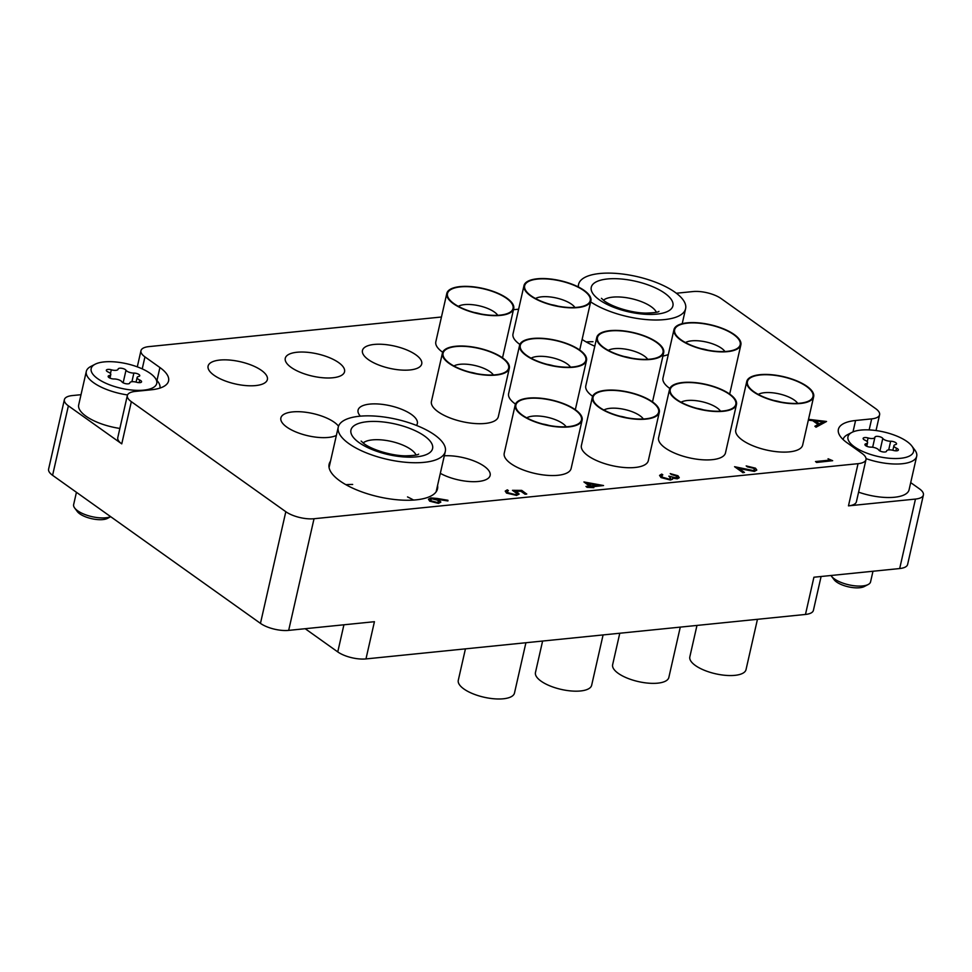 <?xml version="1.0" encoding="UTF-8"?>
<svg xmlns="http://www.w3.org/2000/svg" width="972" height="972" viewBox="0 0 972 972"><rect width="100%" height="100%" fill="white"/><g stroke="black" fill="none" stroke-linecap="round" stroke-linejoin="round"><path stroke-width="1.46" d="M662.904 356.104A55.574 20.813 12.8 0 0 668.299 354.561M592.981 341.707A54.882 20.558 12.8 0 0 586.189 341.937M330.516 461.178A55.574 20.813 12.8 0 0 329.131 464.203A55.574 20.813 12.8 0 0 357.016 490.034A55.574 20.813 12.8 0 0 416.077 499.851A55.574 20.813 12.8 0 0 437.509 488.831A55.574 20.813 12.8 0 0 437.558 485.49M413.562 500.058A54.882 20.558 12.8 0 0 407.523 496.923M352.666 484.457A54.882 20.558 12.8 0 0 345.874 484.688M255.648 385.58A30.387 11.385 12.8 0 0 267.373 379.554A30.387 11.385 12.8 0 0 252.113 365.423A30.387 11.385 12.8 0 0 219.818 360.065A30.387 11.385 12.8 0 0 208.093 366.092A30.387 11.385 12.8 0 0 223.353 380.21A30.387 11.385 12.8 0 0 255.648 385.58M332.825 377.768A30.387 11.385 12.8 0 0 344.55 371.741A30.387 11.385 12.8 0 0 329.289 357.611A30.387 11.385 12.8 0 0 296.995 352.253A30.387 11.385 12.8 0 0 285.27 358.279A30.387 11.385 12.8 0 0 300.53 372.41A30.387 11.385 12.8 0 0 332.825 377.768M410.002 369.955A30.387 11.385 12.8 0 0 421.727 363.929A30.387 11.385 12.8 0 0 406.478 349.811A30.387 11.385 12.8 0 0 374.171 344.44A30.387 11.385 12.8 0 0 362.459 350.467A30.387 11.385 12.8 0 0 377.707 364.597A30.387 11.385 12.8 0 0 410.002 369.955M338.535 426.186A30.387 11.385 12.8 0 0 292.608 411.909A30.387 11.385 12.8 0 0 280.884 417.936A30.387 11.385 12.8 0 0 296.144 432.066A30.387 11.385 12.8 0 0 328.439 437.424A30.387 11.385 12.8 0 0 336.361 435.444M440.316 473.34A30.387 11.385 12.8 0 0 478.418 481.468A30.387 11.385 12.8 0 0 490.131 475.442A30.387 11.385 12.8 0 0 475.794 461.688A30.387 11.385 12.8 0 0 444.301 455.807M416.453 425.42A30.387 11.385 12.8 0 0 417.34 423.598A30.387 11.385 12.8 0 0 402.08 409.467A30.387 11.385 12.8 0 0 369.785 404.097A30.387 11.385 12.8 0 0 358.073 410.123A30.387 11.385 12.8 0 0 360.381 416.162M923.4 494.991L907.617 564.465A20.582 7.715 -167.2 0 1 899.683 568.547L915.466 499.073A20.582 7.715 12.8 0 0 923.4 494.991A20.582 7.715 12.8 0 0 919.415 488.807L910.703 482.61M821.097 576.505L813.406 610.367A20.582 7.715 -167.2 0 1 805.472 614.45L813.916 577.222L899.683 568.547M676.354 293.24L692.914 291.564A20.582 7.715 12.8 0 1 721.127 298.574L875.614 408.605A20.582 7.715 12.8 0 1 879.599 414.789A20.582 7.715 12.8 0 1 871.665 418.871L855.579 420.499A44.591 16.706 12.8 0 0 838.386 429.345A44.591 16.706 12.8 0 0 847.037 442.746L861.994 453.402A20.582 7.715 12.8 0 1 865.991 459.598L856.405 501.771A20.582 7.715 -167.2 0 1 848.471 505.853L915.466 499.073M156.99 380.441L159.918 367.538A44.591 16.706 12.8 0 1 168.569 380.939A44.591 16.706 12.8 0 1 151.365 389.784L135.29 391.412A20.582 7.715 12.8 0 0 127.344 395.495A20.582 7.715 12.8 0 0 131.341 401.679L285.817 511.709A20.582 7.715 12.8 0 0 314.029 518.732L288.672 630.378L374.427 621.703L365.97 658.919A20.582 7.715 -167.2 0 1 337.758 651.908L305.184 628.702M288.672 630.378A20.582 7.715 -167.2 0 1 260.46 623.368L285.817 511.709M81.016 394.693L72.317 395.568A20.582 7.715 12.8 0 0 64.383 399.65A20.582 7.715 12.8 0 0 68.38 405.834L52.585 475.308L260.46 623.368M52.585 475.308A20.582 7.715 -167.2 0 1 48.6 469.124L64.383 399.65M68.38 405.834L121.755 443.864A20.582 7.715 -167.2 0 1 117.77 437.667L127.344 395.495M582.107 339.459A55.574 20.813 12.8 0 0 594.791 346.214M518.635 309.193L513.459 309.716M441.458 317.006L148.898 346.615A20.582 7.715 12.8 0 0 140.964 350.698A20.582 7.715 12.8 0 0 144.95 356.882L142.228 368.874M159.918 367.538L144.95 356.882M848.471 505.853L858.045 463.68L314.029 518.732M858.045 463.68A20.582 7.715 12.8 0 0 865.991 459.598M805.472 614.45L365.97 658.919M808.51 419.333L826.54 421.471L816.067 427.085L814.876 426.246L818.242 424.448L812.738 420.524L808.352 420.038M823.32 421.727L814.973 420.779L819.311 423.865L823.32 421.727M826.54 421.471L816.03 427.206L814.876 426.246M818.12 424.509L812.714 420.657L808.327 420.159M823.126 421.836L815.192 420.937M828.059 458.772L832.664 460.704L816.577 462.332L815.496 461.554L829.918 460.096L828.059 458.772L829.748 460.12M815.496 461.554L816.577 462.332M832.664 460.704L816.553 462.465M754.381 471.286L738.829 468.395L744.467 472.416L742.827 472.586L734.577 466.706L753.166 470.521L754.709 469.707L753.786 468.322L746.18 465.916L755.499 468.188L756.787 470.047L754.345 471.408L739.097 468.589M753.786 468.322L747.237 466.815M754.685 469.768L753.762 468.443M734.577 466.706L742.827 472.586M744.467 472.416L742.79 472.708M756.775 470.108L754.345 471.408M747.261 466.694L746.18 465.916M677.338 478.698L672.612 478.03L672.551 479.099L670.413 479.913L661.033 477.446L659.587 475.381L661.725 474.081L662.819 474.858L661.543 475.758L662.697 477.288L669.186 479.147L670.668 478.333L668.858 476.146L676.257 477.932L676.33 475.94L670.23 473.607L677.97 475.758L679.258 477.665L677.302 478.832L672.575 478.151L672.527 479.232L670.388 480.034L661.009 477.568L659.575 475.442M676.33 475.94L671.3 474.506M677.302 477.398L676.305 476.061M676.257 477.932L677.314 477.337M668.858 476.146L670.656 478.394M662.819 474.858L661.519 475.879M679.234 477.738L677.302 478.832M671.324 474.372L670.23 473.607M583.929 481.954L603.551 485.538L592.422 486.668L593.819 487.665L590.769 486.826L587.064 487.203L585.97 486.425L589.688 486.061L583.929 481.954L589.506 486.073M587.72 483.315L591.328 485.891L598.315 485.186L587.72 483.315M603.551 485.538L592.568 486.765M593.819 487.665L587.039 487.324L585.97 486.425M597.853 485.235L587.963 483.485M526.739 493.946L525.087 494.104L520.968 491.176L516.083 491.127L519.133 494.055L516.375 495.368L506.485 492.925L505.233 491.091L507.311 489.839L508.405 490.605L507.238 491.358L508.198 492.804L515.354 494.59L517.128 493.727L512.475 490.325L521.757 490.398L526.715 494.068L525.062 494.238L520.931 491.297L516.339 491.261M512.475 490.325L515.974 492.148M517.116 493.788L515.95 492.269M508.405 490.605L507.226 491.419M506.485 492.925L505.221 491.152M516.375 495.368L506.448 493.059M519.121 494.116L516.351 495.489M436.987 498.429L447.946 500.276L447.91 500.957L438.214 499.329L440.838 502.05L438.457 503.253L429.745 501.054L428.494 499.171L430.961 497.943L436.987 498.429M437.74 500.216L431.993 498.721L430.511 499.499L431.447 500.932L437.279 502.488L438.749 501.71L437.74 500.216L431.969 498.843L430.499 499.572M447.91 500.957L438.53 499.511M440.814 502.111L438.433 503.375L429.709 501.175L428.482 499.243M438.724 501.771L437.716 500.337M97.686 378.679A33.619 12.587 12.8 0 0 139.397 390.38A33.619 12.587 12.8 0 0 155.07 377.877A33.619 12.587 12.8 0 0 150.21 373.37A33.619 12.587 12.8 0 0 95.098 364.245A33.619 12.587 12.8 0 0 97.686 378.679M155.07 377.877L158.035 381.826A37.738 14.13 -167.2 0 1 159.906 388.107M127.539 394.948A37.738 14.13 -167.2 0 1 93.628 382.725A37.738 14.13 -167.2 0 1 86.314 371.389A37.738 14.13 -167.2 0 1 90.712 366.529L95.098 364.245M107.442 518.404A16.876 6.318 -167.2 0 1 79.765 513.823A16.876 6.318 -167.2 0 1 77.323 511.564L74.662 508.004A20.582 7.715 12.8 0 0 77.626 510.762A20.582 7.715 12.8 0 0 110.674 516.679L107.442 518.404M107.139 371.45A4.095 1.531 12.8 0 0 108.208 372.045A5.625 2.102 -167.2 0 1 110.784 374.548A5.625 2.102 -167.2 0 1 109.253 375.569A4.095 1.531 12.8 0 0 108.147 376.31A4.095 1.531 12.8 0 0 108.949 377.537A4.095 1.531 12.8 0 0 114.028 378.971A5.625 2.102 -167.2 0 1 121.913 381.802A4.095 1.531 12.8 0 0 122.557 382.446A4.095 1.531 12.8 0 0 126.87 383.843A4.095 1.531 12.8 0 0 129.762 383.029A4.095 1.531 12.8 0 0 129.774 382.944A5.625 2.102 -167.2 0 1 129.786 382.847A5.625 2.102 -167.2 0 1 136.602 382.251A4.095 1.531 12.8 0 0 141.56 381.826A4.095 1.531 12.8 0 0 139.689 380.003A5.625 2.102 -167.2 0 1 138.218 379.189A5.625 2.102 -167.2 0 1 137.125 377.5A5.625 2.102 -167.2 0 1 138.644 376.48A4.095 1.531 12.8 0 0 139.749 375.739A4.095 1.531 12.8 0 0 137.963 373.953A4.095 1.531 12.8 0 0 133.869 373.078A5.625 2.102 -167.2 0 1 126.895 371.122A5.625 2.102 -167.2 0 1 125.996 370.247A4.095 1.531 12.8 0 0 121.755 368.291A4.095 1.531 12.8 0 0 118.147 369.02A4.095 1.531 12.8 0 0 118.134 369.105A5.625 2.102 -167.2 0 1 118.11 369.202A5.625 2.102 -167.2 0 1 111.306 369.797A4.095 1.531 12.8 0 0 106.337 370.223A4.095 1.531 12.8 0 0 107.139 371.45M86.314 371.389L78.696 404.887A37.738 14.13 12.8 0 0 86.022 416.223A37.738 14.13 12.8 0 0 119.86 428.433M76.436 492.294L73.641 504.577A20.582 7.715 12.8 0 0 74.662 508.004M854.485 446.841A33.619 12.587 12.8 0 0 896.184 458.541A33.619 12.587 12.8 0 0 911.858 446.039A33.619 12.587 12.8 0 0 907.01 441.531A33.619 12.587 12.8 0 0 851.885 432.418A33.619 12.587 12.8 0 0 854.485 446.841M911.858 446.039L914.822 449.987A37.738 14.13 -167.2 0 1 916.693 456.269A37.738 14.13 -167.2 0 1 866.04 458.614M868.166 584.512L864.23 586.566A16.876 6.318 -167.2 0 1 836.552 581.985A16.876 6.318 -167.2 0 1 834.122 579.725L831.449 576.165A20.582 7.715 12.8 0 0 834.426 578.923A20.582 7.715 12.8 0 0 868.166 584.512A20.582 7.715 12.8 0 0 870.572 581.864L872.978 571.244M863.926 439.611A4.095 1.531 12.8 0 0 865.007 440.207A5.625 2.102 -167.2 0 1 867.571 442.722A5.625 2.102 -167.2 0 1 866.052 443.73A4.095 1.531 12.8 0 0 864.946 444.471A4.095 1.531 12.8 0 0 865.736 445.711A4.095 1.531 12.8 0 0 870.827 447.132A5.625 2.102 -167.2 0 1 878.7 449.963A4.095 1.531 12.8 0 0 879.356 450.607A4.095 1.531 12.8 0 0 883.669 452.004A4.095 1.531 12.8 0 0 886.549 451.19A4.095 1.531 12.8 0 0 886.561 451.105A5.625 2.102 -167.2 0 1 886.586 451.008A5.625 2.102 -167.2 0 1 893.389 450.425A4.095 1.531 12.8 0 0 898.359 449.987A4.095 1.531 12.8 0 0 896.488 448.165A5.625 2.102 -167.2 0 1 895.005 447.351A5.625 2.102 -167.2 0 1 893.912 445.662A5.625 2.102 -167.2 0 1 895.431 444.641A4.095 1.531 12.8 0 0 896.548 443.9A4.095 1.531 12.8 0 0 894.762 442.114A4.095 1.531 12.8 0 0 890.668 441.239A5.625 2.102 -167.2 0 1 883.682 439.283A5.625 2.102 -167.2 0 1 882.783 438.408A4.095 1.531 12.8 0 0 878.542 436.452A4.095 1.531 12.8 0 0 874.934 437.181A4.095 1.531 12.8 0 0 874.922 437.266A5.625 2.102 -167.2 0 1 874.909 437.364A5.625 2.102 -167.2 0 1 868.093 437.959A4.095 1.531 12.8 0 0 863.124 438.384A4.095 1.531 12.8 0 0 863.926 439.611M858.592 492.16A37.738 14.13 12.8 0 0 909.087 489.767L916.693 456.269M843.101 439.551A37.738 14.13 -167.2 0 1 847.499 434.691L851.885 432.418M830.999 575.497A20.582 7.715 12.8 0 0 831.449 576.165M578.425 287.007A54.882 20.558 -167.2 0 1 578.571 284.395A54.882 20.558 -167.2 0 1 617.208 273.484A54.882 20.558 -167.2 0 1 674.969 292.22A54.882 20.558 -167.2 0 1 685.612 308.707A54.882 20.558 -167.2 0 1 648.081 319.715A54.882 20.558 -167.2 0 1 590.648 301.879M348.899 443.633A54.882 20.558 -167.2 0 1 338.256 427.133A54.882 20.558 -167.2 0 1 376.893 416.223A54.882 20.558 -167.2 0 1 434.654 434.958A54.882 20.558 -167.2 0 1 445.298 451.458A54.882 20.558 -167.2 0 1 406.661 462.368A54.882 20.558 -167.2 0 1 348.899 443.633M747.383 383.588A33.619 12.587 -167.2 0 1 777.989 375.812A33.619 12.587 -167.2 0 1 813.042 394.571A33.619 12.587 -167.2 0 1 810.101 400.257A33.619 12.587 -167.2 0 1 777.418 401.363A33.619 12.587 -167.2 0 1 748.428 386.236A33.619 12.587 -167.2 0 1 747.383 383.588M757.455 619.298L746.022 669.635A28.82 10.789 -167.2 0 1 717.676 674.228A28.82 10.789 -167.2 0 1 689.792 658.542A28.82 10.789 -167.2 0 1 689.828 656.865L696.973 625.421M813.71 394.693A34.299 12.855 -167.2 0 1 813.661 396.685A34.299 12.855 -167.2 0 1 779.921 402.153A34.299 12.855 -167.2 0 1 746.715 383.478A34.299 12.855 -167.2 0 1 746.763 381.486A34.299 12.855 -167.2 0 1 780.504 376.006A34.299 12.855 -167.2 0 1 813.71 394.693M813.661 396.685L802.665 445.067A34.299 12.855 -167.2 0 1 768.925 450.534A34.299 12.855 -167.2 0 1 735.719 431.86A34.299 12.855 -167.2 0 1 735.768 429.867L746.763 381.486M593.029 399.213A33.619 12.587 -167.2 0 1 623.623 391.437A33.619 12.587 -167.2 0 1 658.676 410.196A33.619 12.587 -167.2 0 1 655.748 415.87A33.619 12.587 -167.2 0 1 623.064 416.988A33.619 12.587 -167.2 0 1 594.062 401.861A33.619 12.587 -167.2 0 1 593.029 399.213M603.09 634.923L591.656 685.26A28.82 10.789 -167.2 0 1 563.323 689.853A28.82 10.789 -167.2 0 1 535.426 674.167A28.82 10.789 -167.2 0 1 535.463 672.49L542.607 641.046M659.344 410.305A34.299 12.855 -167.2 0 1 659.295 412.298A34.299 12.855 -167.2 0 1 625.567 417.778A34.299 12.855 -167.2 0 1 592.361 399.091A34.299 12.855 -167.2 0 1 592.398 397.098A34.299 12.855 -167.2 0 1 626.138 391.631A34.299 12.855 -167.2 0 1 659.344 410.305M659.295 412.298L648.312 460.679A34.299 12.855 -167.2 0 1 614.571 466.159A34.299 12.855 -167.2 0 1 581.365 447.485A34.299 12.855 -167.2 0 1 581.402 445.492L592.398 397.098M520.239 347.356A33.619 12.587 -167.2 0 1 550.832 339.58A33.619 12.587 -167.2 0 1 585.885 358.352A33.619 12.587 -167.2 0 1 582.957 364.026A33.619 12.587 -167.2 0 1 550.274 365.132A33.619 12.587 -167.2 0 1 521.271 350.017A33.619 12.587 -167.2 0 1 520.239 347.356M586.553 358.461A34.299 12.855 -167.2 0 1 586.505 360.454A34.299 12.855 -167.2 0 1 552.764 365.934A34.299 12.855 -167.2 0 1 519.558 347.247A34.299 12.855 -167.2 0 1 519.607 345.254A34.299 12.855 -167.2 0 1 553.347 339.787A34.299 12.855 -167.2 0 1 586.553 358.461M586.505 360.454L575.521 408.835A34.299 12.855 -167.2 0 1 575.254 409.649M515.476 404.097A34.299 12.855 -167.2 0 1 508.575 395.628A34.299 12.855 -167.2 0 1 508.611 393.636L519.607 345.254M447.436 295.512A33.619 12.587 -167.2 0 1 478.042 287.736A33.619 12.587 -167.2 0 1 513.095 306.508A33.619 12.587 -167.2 0 1 510.154 312.182A33.619 12.587 -167.2 0 1 477.471 313.288A33.619 12.587 -167.2 0 1 448.481 298.161A33.619 12.587 -167.2 0 1 447.436 295.512M513.763 306.617A34.299 12.855 -167.2 0 1 513.714 308.61A34.299 12.855 -167.2 0 1 479.974 314.078A34.299 12.855 -167.2 0 1 446.768 295.403A34.299 12.855 -167.2 0 1 446.816 293.41A34.299 12.855 -167.2 0 1 480.557 287.931A34.299 12.855 -167.2 0 1 513.763 306.617M513.714 308.61L502.718 356.991A34.299 12.855 -167.2 0 1 502.463 357.805M442.685 352.253A34.299 12.855 -167.2 0 1 435.772 343.784A34.299 12.855 -167.2 0 1 435.821 341.792L446.816 293.41M515.84 407.013A33.619 12.587 -167.2 0 1 546.446 399.249A33.619 12.587 -167.2 0 1 581.499 418.009A33.619 12.587 -167.2 0 1 578.559 423.683A33.619 12.587 -167.2 0 1 545.875 424.788A33.619 12.587 -167.2 0 1 516.885 409.674A33.619 12.587 -167.2 0 1 515.84 407.013M525.913 642.735L514.48 693.06A28.82 10.789 -167.2 0 1 486.134 697.665A28.82 10.789 -167.2 0 1 458.249 681.967A28.82 10.789 -167.2 0 1 458.286 680.303L465.43 648.859M582.167 418.118A34.299 12.855 -167.2 0 1 582.119 420.111A34.299 12.855 -167.2 0 1 548.378 425.59A34.299 12.855 -167.2 0 1 515.172 406.904A34.299 12.855 -167.2 0 1 515.221 404.911A34.299 12.855 -167.2 0 1 548.961 399.443A34.299 12.855 -167.2 0 1 582.167 418.118M582.119 420.111L571.123 468.492A34.299 12.855 -167.2 0 1 537.394 473.972A34.299 12.855 -167.2 0 1 504.189 455.285A34.299 12.855 -167.2 0 1 504.225 453.292L515.221 404.911M443.05 355.169A33.619 12.587 -167.2 0 1 473.656 347.393A33.619 12.587 -167.2 0 1 508.696 366.165A33.619 12.587 -167.2 0 1 505.768 371.839A33.619 12.587 -167.2 0 1 473.085 372.944A33.619 12.587 -167.2 0 1 444.095 357.817A33.619 12.587 -167.2 0 1 443.05 355.169M509.377 366.274A34.299 12.855 -167.2 0 1 509.328 368.267A34.299 12.855 -167.2 0 1 475.587 373.734A34.299 12.855 -167.2 0 1 442.382 355.059A34.299 12.855 -167.2 0 1 442.43 353.067A34.299 12.855 -167.2 0 1 476.171 347.587A34.299 12.855 -167.2 0 1 509.377 366.274M509.328 368.267L498.332 416.648A34.299 12.855 -167.2 0 1 464.592 422.127A34.299 12.855 -167.2 0 1 431.386 403.441A34.299 12.855 -167.2 0 1 431.434 401.448L442.43 353.067M674.592 331.744A33.619 12.587 -167.2 0 1 705.198 323.968A33.619 12.587 -167.2 0 1 740.239 342.727A33.619 12.587 -167.2 0 1 737.311 348.401A33.619 12.587 -167.2 0 1 704.627 349.519A33.619 12.587 -167.2 0 1 675.637 334.392A33.619 12.587 -167.2 0 1 674.592 331.744M740.907 342.837A34.299 12.855 -167.2 0 1 740.871 344.829A34.299 12.855 -167.2 0 1 707.13 350.309A34.299 12.855 -167.2 0 1 673.924 331.622A34.299 12.855 -167.2 0 1 673.973 329.63A34.299 12.855 -167.2 0 1 707.713 324.162A34.299 12.855 -167.2 0 1 740.907 342.837M740.871 344.829L729.875 393.223A34.299 12.855 -167.2 0 1 729.62 394.025M669.842 388.484A34.299 12.855 -167.2 0 1 662.928 380.016A34.299 12.855 -167.2 0 1 662.977 378.023L673.973 329.63M670.206 391.4A33.619 12.587 -167.2 0 1 700.8 383.624A33.619 12.587 -167.2 0 1 735.853 402.384A33.619 12.587 -167.2 0 1 732.924 408.058A33.619 12.587 -167.2 0 1 700.241 409.176A33.619 12.587 -167.2 0 1 671.239 394.049A33.619 12.587 -167.2 0 1 670.206 391.4M680.279 627.11L668.845 677.448A28.82 10.789 -167.2 0 1 640.499 682.04A28.82 10.789 -167.2 0 1 612.603 666.355A28.82 10.789 -167.2 0 1 612.639 664.678L619.784 633.234M736.521 402.505A34.299 12.855 -167.2 0 1 736.484 404.498A34.299 12.855 -167.2 0 1 702.744 409.965A34.299 12.855 -167.2 0 1 669.538 391.291A34.299 12.855 -167.2 0 1 669.574 389.298A34.299 12.855 -167.2 0 1 703.315 383.818A34.299 12.855 -167.2 0 1 736.521 402.505M736.484 404.498L725.489 452.879A34.299 12.855 -167.2 0 1 691.748 458.347A34.299 12.855 -167.2 0 1 658.542 439.672A34.299 12.855 -167.2 0 1 658.591 437.679L669.574 389.298M597.416 339.556A33.619 12.587 -167.2 0 1 628.009 331.78A33.619 12.587 -167.2 0 1 663.062 350.54A33.619 12.587 -167.2 0 1 660.134 356.214A33.619 12.587 -167.2 0 1 627.45 357.319A33.619 12.587 -167.2 0 1 598.448 342.205A33.619 12.587 -167.2 0 1 597.416 339.556M663.73 350.649A34.299 12.855 -167.2 0 1 663.694 352.642A34.299 12.855 -167.2 0 1 629.953 358.121A34.299 12.855 -167.2 0 1 596.747 339.435A34.299 12.855 -167.2 0 1 596.784 337.442A34.299 12.855 -167.2 0 1 630.524 331.974A34.299 12.855 -167.2 0 1 663.73 350.649M663.694 352.642L652.698 401.023A34.299 12.855 -167.2 0 1 652.431 401.837M592.665 396.297A34.299 12.855 -167.2 0 1 585.752 387.816A34.299 12.855 -167.2 0 1 585.8 385.823L596.784 337.442M524.625 287.7A33.619 12.587 -167.2 0 1 555.219 279.924A33.619 12.587 -167.2 0 1 590.271 298.696A33.619 12.587 -167.2 0 1 587.343 304.37A33.619 12.587 -167.2 0 1 554.66 305.475A33.619 12.587 -167.2 0 1 525.658 290.349A33.619 12.587 -167.2 0 1 524.625 287.7M590.94 298.805A34.299 12.855 -167.2 0 1 590.891 300.798A34.299 12.855 -167.2 0 1 557.15 306.265A34.299 12.855 -167.2 0 1 523.957 287.591A34.299 12.855 -167.2 0 1 523.993 285.598A34.299 12.855 -167.2 0 1 557.734 280.118A34.299 12.855 -167.2 0 1 590.94 298.805M590.891 300.798L579.907 349.179A34.299 12.855 -167.2 0 1 579.64 349.993M519.874 344.44A34.299 12.855 -167.2 0 1 512.961 335.972A34.299 12.855 -167.2 0 1 512.997 333.979L523.993 285.598M131.341 401.679L121.755 443.864M337.758 651.908L343.918 624.789M852.991 431.896L855.579 420.499M869.162 429.891L871.665 418.871M123.14 382.798L125.996 370.247M131.913 381.729L133.869 373.078M139.093 382.664L139.689 380.003M108.828 377.452L109.253 375.569M110.444 373.552L111.306 369.797M879.939 450.959L882.783 438.408M888.7 449.89L890.668 441.239M895.88 450.826L896.488 448.165M865.627 445.626L866.052 443.73M867.243 441.713L868.093 437.959M874.909 437.364L872.662 447.254L874.873 437.473M603.418 300.251A28.127 10.534 -167.2 0 1 625.215 297.517A28.127 10.534 -167.2 0 1 651.24 306.739A28.127 10.534 -167.2 0 1 656.355 312.279M664.787 293.24A41.845 15.674 -167.2 0 1 656.756 314.126A41.845 15.674 -167.2 0 1 599.396 299.862A41.845 15.674 -167.2 0 1 607.415 278.976A41.845 15.674 -167.2 0 1 664.787 293.24M363.103 442.989A28.127 10.534 -167.2 0 1 384.9 440.267A28.127 10.534 -167.2 0 1 410.925 449.477A28.127 10.534 -167.2 0 1 416.028 455.018M359.081 442.612A41.845 15.674 -167.2 0 1 367.1 421.727A41.845 15.674 -167.2 0 1 424.472 435.991A41.845 15.674 -167.2 0 1 416.441 456.864A41.845 15.674 -167.2 0 1 359.081 442.612M780.625 402.031A19.209 7.193 12.8 0 0 774.247 400.573M758.257 394.413A21.773 8.153 -167.2 0 1 779.119 393.879A21.773 8.153 -167.2 0 1 797.708 403.368M626.272 417.644A19.209 7.193 12.8 0 0 619.881 416.198M603.904 410.026A21.773 8.153 -167.2 0 1 624.765 409.504A21.773 8.153 -167.2 0 1 643.343 418.993M553.469 365.8A19.209 7.193 12.8 0 0 547.09 364.354M531.101 358.182A21.773 8.153 -167.2 0 1 551.962 357.66A21.773 8.153 -167.2 0 1 570.552 367.149M480.678 313.956A19.209 7.193 12.8 0 0 474.3 312.498M458.31 306.338A21.773 8.153 -167.2 0 1 479.172 305.803A21.773 8.153 -167.2 0 1 497.761 315.293M549.083 425.457A19.209 7.193 12.8 0 0 542.704 424.011M526.715 417.839A21.773 8.153 -167.2 0 1 547.576 417.316A21.773 8.153 -167.2 0 1 566.166 426.805M476.292 373.613A19.209 7.193 12.8 0 0 469.913 372.167M453.924 365.994A21.773 8.153 -167.2 0 1 474.786 365.472A21.773 8.153 -167.2 0 1 493.375 374.961M707.835 350.187A19.209 7.193 12.8 0 0 701.444 348.729M685.467 342.557A21.773 8.153 -167.2 0 1 706.328 342.035A21.773 8.153 -167.2 0 1 724.918 351.524M703.449 409.844A19.209 7.193 12.8 0 0 697.058 408.386M681.08 402.226A21.773 8.153 -167.2 0 1 701.942 401.691A21.773 8.153 -167.2 0 1 720.531 411.18M630.658 357.988A19.209 7.193 12.8 0 0 624.267 356.542M608.29 350.37A21.773 8.153 -167.2 0 1 629.151 349.847A21.773 8.153 -167.2 0 1 647.729 359.336M557.855 306.144A19.209 7.193 12.8 0 0 551.476 304.698M535.487 298.526A21.773 8.153 -167.2 0 1 556.349 298.003A21.773 8.153 -167.2 0 1 574.938 307.492M876.027 430.535L879.599 414.789M137.295 366.845L140.964 350.698M136.08 382.118L137.125 377.5M109.97 378.12L110.784 374.548M892.867 450.279L893.912 445.662M866.757 446.282L867.571 442.722M685.612 308.707L682.21 323.676M658.955 311.392C658.129 312.304 653.792 312.875 645.918 313.093C632.93 313.069 613.551 307.626 604.535 301.089L601.449 298.331M578.571 284.395L578.024 286.813M338.256 427.133L329.071 467.532M361.134 441.069L364.221 443.84C373.236 450.364 392.615 455.819 405.603 455.844C413.477 455.613 417.814 455.042 418.64 454.143M445.298 451.458L436.112 491.856"/></g></svg>
